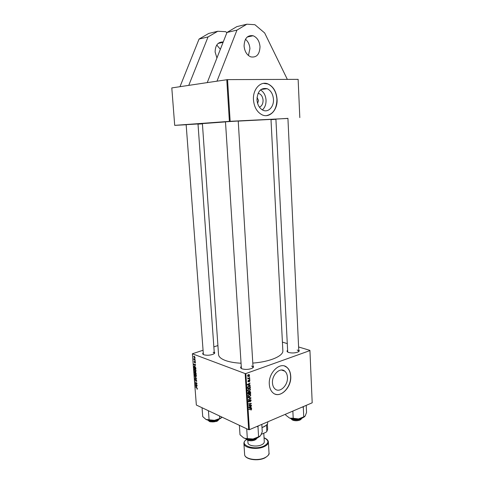<?xml version="1.0" encoding="UTF-8"?>
<svg xmlns="http://www.w3.org/2000/svg" width="484" height="484" viewBox="0 0 484 484"><rect width="100%" height="100%" fill="white"/><g stroke="black" fill="none" stroke-linecap="round" stroke-linejoin="round"><path stroke-width="0.73" d="M245.473 39.265C248.123 41.515 249.605 44.649 249.925 48.666L248.431 55.515M244.081 46.083C244.42 38.399 247.433 34.951 253.108 35.743C257.143 37.443 259.448 41.086 260.017 46.664C259.648 54.408 256.574 57.814 250.791 56.882C246.9 55.158 244.668 51.558 244.081 46.083M216.929 58.001L215.114 52.018C215.307 45.169 218.012 41.824 223.233 41.987M216.753 45.036L220.359 49.277M258.093 93.285C260.973 93.987 262.637 96.286 263.072 100.182C263.09 103.727 261.874 106.056 259.424 107.17M257.615 103.425L258.504 100.478L257.028 97.357M273.454 99.317C272.982 94.078 270.901 90.538 267.204 88.705C260.918 87.489 257.506 91.18 256.968 99.789C257.458 104.913 259.472 108.398 263.018 110.243C268.299 112.826 274.004 106.758 273.454 99.317M262.364 109.91C264.923 107.617 266.146 104.344 266.037 100.091C265.625 95.324 263.774 91.942 260.471 89.945M277.06 99.202C276.394 91.664 273.393 86.588 268.057 83.968C260.695 80.61 252.624 89.225 253.465 99.879C254.167 107.176 257.034 112.155 262.062 114.799C269.661 118.568 277.846 109.856 277.06 99.202M266.466 115.622C273.285 114.127 276.769 108.658 276.921 99.214C276.249 91.682 273.254 86.606 267.918 83.986L263.441 83.375M287.442 377.266C287.272 374.568 286.389 372.535 284.804 371.174C280.194 366.866 271.748 374.828 272.48 382.983C272.655 385.603 273.502 387.593 275.021 388.942C279.722 393.413 288.155 385.343 287.442 377.266M290.727 376.104C290.485 372.22 289.22 369.298 286.921 367.344C280.357 361.227 268.257 372.589 269.31 384.296C269.57 388.023 270.768 390.854 272.916 392.778C279.673 399.239 291.743 387.642 290.727 376.104M274.985 394.049C282.069 397.14 291.422 386.153 290.594 376.056C290.352 372.172 289.081 369.25 286.788 367.302L284.61 366.079M252.963 365.904C253.9 366.672 253.616 367.465 252.128 368.27C248.897 369.552 245.588 369.764 242.206 368.899L242.097 368.862C240.584 368.251 240.233 367.513 241.056 366.648M252.854 367.822L253.041 367.235L251.619 366.001M214.218 352.037C215.053 352.648 214.866 353.302 213.668 354.004C210.522 355.316 207.285 355.589 203.964 354.802L203.885 354.772C202.645 354.276 202.385 353.665 203.111 352.945M214.182 353.671L214.303 353.229L213.172 352.255M298.743 349.962C299.578 350.634 299.366 351.299 298.102 351.965C295.167 353.09 292.04 353.266 288.712 352.491L288.319 352.352C286.97 351.783 286.685 351.13 287.46 350.398M298.652 351.638L298.797 351.178L297.194 349.962M240.838 363.224C234.613 362.873 229.489 361.971 225.453 360.519C221.067 358.868 218.762 356.889 218.544 354.584L218.538 354.518M225.49 121.901L202.403 123.602L218.544 354.584M186.152 124.666L198.01 123.952M225.483 121.799L238.237 121.024M275.904 119.106L287.932 118.362M207.243 82.607L227.553 79.624L230.154 121.309L174.7 125.362L171.802 87.919L207.243 82.607L226.978 32.47L236.821 26.638L246.882 24.2L254.905 24.708L264.663 32.96L287.345 79.394M298.138 79.352L299.808 117.606L298.138 79.352L227.553 79.624M249.738 378.24L249.756 378.597L247.766 378.905L248.153 378.488L247.735 377.816L248.104 378.246L249.738 378.24M249.798 379.25L249.429 379.668L249.798 379.25M250.27 387.006L250.331 387.999L247.596 388.452L247.554 387.176L248.582 386.032L249.956 386.165L250.27 387.006L249.913 386.867M250.47 389.614L249.375 391.205L248.153 391.205L247.681 390.364L248.812 388.749L250.137 388.882L250.47 389.614L250.101 389.469M250.809 395.156L249.714 396.747L248.498 396.753L248.026 395.924L249.157 394.309L250.488 394.436L250.809 395.156L250.44 395.004M251.136 400.492L250.288 401.877L250.821 400.589L250.331 400.093L249.133 401.974L248.582 401.914L248.365 401.327L249.085 400.05L248.818 401.605L250.282 399.76L250.881 399.844L251.136 400.492L250.779 400.341M251.123 410.129L250.821 409.869L251.269 409.101L248.903 409.446L248.879 409.095L251.505 408.798L251.668 409.216L250.845 410.009M298.604 346.98L309.923 350.368L312.198 402.803L309.929 350.591L245.878 373.557L249.375 429.695L248.667 429.707L245.158 373.575L245.878 373.557M312.198 402.803L249.375 429.695M251.547 407.818L251.571 408.194L248.794 407.734L248.77 407.31L251.426 405.786L250.724 406.536L250.797 407.709L251.547 407.818M251.384 405.096L251.402 405.447L248.685 405.949L250.881 403.729L248.576 404.17L248.552 403.825L251.275 403.317L249.078 405.544L251.384 405.096M250.936 397.806L250.96 398.247L248.304 399.808L250.561 398.126L248.177 397.775L248.153 397.4L250.936 397.806M250.591 392.209L250.676 393.546L247.941 394.018L247.905 392.681L248.492 391.986L249.175 392.197L249.696 391.568L250.367 391.671L250.591 392.209L250.167 392.04M250.155 385.058L250.18 385.439L247.378 384.889L247.348 384.465L250.028 382.995L249.321 383.733L249.393 384.925L250.155 385.058M249.314 381.84L249.562 380.521L248.48 381.834L247.875 381.307L248.425 380.291L248.419 381.501L248.957 380.454L249.72 380.218L249.925 380.763L249.272 381.822M249.653 376.897L249.284 377.314L249.653 376.897M249.593 375.306L248.861 376.425L247.772 376.34L247.536 375.772L248.31 374.658L249.339 374.749L249.593 375.306L249.284 375.191M195.554 371.875L196.31 374.229L194.38 372.934L194.423 371.512L195.203 372.105L195.554 371.875M195.76 367.701L195.917 369.123L193.987 367.846L194.078 366.34L194.616 366.321L195.76 367.701M195.433 362.492L194.998 363.06L195.016 361.905L194.435 362.57L194.102 361.209L194.38 362.238L194.973 361.578L195.433 362.492M195.022 360.901L195.324 361.403L195.022 360.901M194.665 359.775L195.252 360.477L193.848 359.57L193.794 358.596L194.665 359.775M197.442 388.682L197.345 389.118L196.897 389.015L197.218 388.561L195.445 386.728L196.855 387.708L197.163 388.785M196.77 386.776L195.318 385.095L197.169 385.5L196.692 385.694L196.77 386.776M202.917 350.283L192.378 353.78L196.347 405.041L248.667 429.707M192.378 353.78L245.158 373.575M194.114 356.145L195.046 357.476L194.907 358.003L193.6 356.678L194.114 356.145M194.858 358.735L195.155 359.237L194.858 358.735M194.616 376.032L196.637 378.561L194.792 378.234L194.762 377.913L196.353 378.192L194.616 376.032M196.195 379.45L196.692 381.313L196.256 381.319L196.601 380.527L196.238 379.777L195.433 380.66L194.871 379.595L195.391 378.96L195.094 379.704L195.53 380.333L196.195 379.45M195.947 384.042L197.145 385.185L195.221 383.848L195.197 383.516L196.728 383.334L195.07 381.9L197 383.225L197.024 383.558L195.494 383.751L195.947 384.042M195.161 365.837L193.703 364.204L195.56 364.525L195.59 364.845L195.076 364.748L195.161 365.837M194.852 368.85L196.056 370.635L195.881 371.301L194.453 370.599L194.096 369.57L194.29 368.881L194.852 368.85M195.246 373.944L196.45 375.735L196.274 376.395L194.84 375.681L194.489 374.652L194.677 373.969L195.246 373.944M217.915 345.57L213.849 346.846M282.414 342.127L287.115 343.537M287.932 118.447L230.154 121.309M229.386 121.357L226.778 79.678M202.421 123.862L198.023 124.098M186.158 124.745L174.7 125.362M271.004 119.651L275.916 119.3M252.793 363.073C269.836 361.899 283.606 355.934 282.85 350.652L270.992 119.409L238.237 121.103M186.152 124.624L203.389 354.548M275.904 119.058L287.708 352.056M225.477 121.75L241.401 368.542M194.992 357.888L194.556 358.027M193.775 356.756L194.786 357.694L194.138 356.466L193.775 356.756M194.477 356.363L194.138 356.466M195.415 378.016L194.792 378.234M196.794 381.132L196.256 381.319M195.79 380.539L195.433 380.66M195.923 380.164L195.56 380.291M196.686 383.334L195.221 383.848M197.006 383.37L195.984 383.727M196.02 385.246L195.348 385.482M197.176 385.524L196.692 385.694M195.947 385.839L196.54 386.504L196.474 385.645L195.542 385.421L195.947 385.839M196.032 385.252L195.542 385.421M196.994 385.458L196.474 385.645M197.418 388.997L197.073 389.118M197.442 388.821L196.897 389.015M194.247 359.437L193.848 359.57M195.379 362.958L195.022 363.073M195.385 362.933L194.998 363.06M194.489 364.337L193.733 364.591M195.566 364.585L195.076 364.748M194.332 364.93L194.931 365.577L194.858 364.706L193.933 364.525L194.332 364.93M195.463 364.506L194.858 364.706M194.296 367.743L193.987 367.846M194.804 366.412L193.921 366.703M194.187 367.677L195.663 368.651L194.628 366.636L194.151 366.824L194.187 367.677M194.973 366.527L194.628 366.636M195.996 371.125L195.318 371.355M194.574 370.405L195.3 371.04L195.832 370.52L194.858 369.165L194.32 369.673L194.574 370.405M195.197 369.05L194.858 369.165M194.683 372.831L194.38 372.934M194.84 371.567L194.32 371.742M195.675 371.942L195.203 372.105M194.58 372.765L195.179 373.164L194.743 371.815L194.58 372.765M195.403 373.315L196.056 373.757L195.578 372.196L195.403 373.315M196.395 376.213L195.711 376.443M194.967 375.487L196.081 376.11L196.226 375.62L195.252 374.253L194.707 374.755L194.967 375.487M195.584 374.144L195.252 374.253M249.218 407.455L251.571 408.194M251.087 405.979L251.444 406.13M250.379 406.385L250.724 406.536M250.464 407.564L250.797 407.709M249.647 407.51L250.47 407.649L250.409 406.705L249.078 407.455L249.647 407.51M248.77 407.322L249.078 407.455M250.071 406.56L250.409 406.705M250.615 408.762L251.668 409.216M250.821 405.199L251.402 405.447M250.325 403.493L250.881 403.729M249.575 403.632L250.174 403.886M250.694 403.426L251.293 403.68M249.974 399.941L250.331 400.093M249.798 400.147L250.101 400.274M248.431 401.678L249.133 401.974M248.818 400.207L249.193 400.365M248.782 400.238L249.127 400.383M248.365 401.085L248.679 401.218M249.653 397.618L250.96 398.247M248.153 397.431L250.561 398.126M249.163 396.523L249.714 396.747M248.685 396.402L249.708 396.396L250.494 395.253L250.258 394.75L249.151 394.666L248.34 395.815L248.685 396.402L248.056 396.142M248.032 395.682L248.34 395.815M248.764 394.508L249.151 394.666M250.065 393.298L250.676 393.546M248.588 391.955L249.175 392.197M248.244 393.613L249.097 393.462L248.915 392.379L248.522 392.33L248.244 393.613L247.911 393.474M247.887 392.887L248.207 393.014M248.171 392.185L248.522 392.33M248.262 392.113L248.709 392.294M249.411 393.407L250.337 393.25L250.113 391.973L249.708 391.919L249.411 393.407L249.085 393.274M249 392.524L249.369 392.675M249.381 391.786L249.708 391.919M248.8 390.975L249.375 391.205M248.34 390.848L249.369 390.854L250.155 389.711L249.913 389.203L248.806 389.112L247.996 390.255L248.34 390.848L247.711 390.594M247.687 390.128L247.996 390.255M248.413 388.954L248.806 389.112M248.861 384.81L250.18 385.439M248.873 384.925L247.36 384.629M249.659 383.201L250.047 383.346M248.945 383.588L249.321 383.733M249.06 384.798L249.393 384.925M248.232 384.689L249.066 384.853L249.006 383.903L247.663 384.617L248.232 384.689M247.354 384.496L247.663 384.617M248.643 383.758L249.006 383.903M249.702 387.751L250.331 387.999M248.855 385.948L250.174 386.498M247.899 388.047L249.992 387.702L249.702 386.462L248.588 386.389L247.887 387.085L247.899 388.047L247.566 387.914M248.189 386.232L248.588 386.389M249.024 380.364L249.351 380.491M247.947 381.628L248.48 381.834M248.129 380.491L248.48 380.63M249.417 379.45L249.817 379.601M249.272 377.09L249.677 377.248M249.072 378.337L249.756 378.597M247.608 375.911L248.861 376.425M247.784 375.699L248.806 376.086L249.193 375.076L248.328 375.003L247.536 375.602M247.935 374.858L248.328 375.003M179.987 86.69L199.063 39.065L208.689 33.463L217.746 31.266L225.629 31.678L226.893 32.694M188.754 85.378L208.047 36.941L217.746 31.266M199.063 39.065L208.047 36.941M216.995 81.143L236.96 30.111L226.978 32.47M236.96 30.111L246.882 24.2M301.133 419.259L299.959 420.045C297.636 420.911 295.294 420.977 292.929 420.239L291.755 419.555M290.945 418.708L292.59 419.961C295.167 420.759 297.727 420.693 300.268 419.749L301.859 418.37M285.687 414.153L285.741 415.127L289.517 418.037M293.207 418.255L289.843 418.164C292.36 419.059 295.258 419.307 298.549 418.926L293.207 418.255L292.856 411.085M302.331 407.032L303.311 407.34L303.746 416.875L298.549 418.926L302.942 417.74L304.69 416.615M303.311 407.34L303.547 406.512M306.227 405.362L306.547 412.422L305.216 415.98L303.746 416.875M256.381 439.055L254.959 440.01C252.702 440.888 250.422 441.015 248.117 440.404L246.677 439.66M245.775 438.806L247.778 440.137C250.301 440.809 252.787 440.664 255.249 439.708L257.173 438.093M243.724 437.959L247.923 439.079L253.047 439.006L244.952 438.395L243.724 437.959L240.003 434.765L239.386 425.333M246.713 428.788L247.312 438.335M256.937 426.458L257.99 426.779L258.589 436.816L253.047 439.006L257.875 437.669L259.987 436.308M257.99 426.779L258.305 425.878M261.814 424.371L262.249 431.801L260.519 435.709L258.589 436.816M218.26 420.372L216.614 421.443L210.141 421.788L209.003 421.183M208.187 420.39L209.796 421.522C212.065 422.139 214.418 422.012 216.862 421.153L218.943 419.446M222.029 417.147L220.48 418.285L214.503 420.348L205.99 419.465L202.723 416.585L202.058 407.734M219.536 415.974L219.706 418.321M208.429 410.741L209.088 419.689M205.99 419.465L207.013 419.876L214.503 420.348L220.48 418.285M221.636 417.601L220.063 418.714M266.206 425.315L262.007 427.705M261.995 427.511L264.07 426.67C266.563 425.406 267.785 424.002 267.737 422.447L267.7 421.854M266.496 425.055L266.859 431.438L266.073 432.218L261.299 434.323M266.859 431.438L267.67 429.29L267.368 423.96M247.796 440.15L247.959 442.763C247.856 445.812 256.708 447.198 261.511 444.844C263.387 443.961 264.306 442.933 264.282 441.765L263.786 433.228M196.401 379.595L195.711 379.831M196.534 385.361L196.008 385.548M195.004 364.428L194.393 364.627M249.399 406.947L249.744 407.098M250.258 408.829L250.827 409.071M249.562 400.734L249.865 400.861M248.697 397.515L249.998 398.054M247.959 384.127L248.334 384.278M247.542 387.412L247.868 387.539M290.654 418.436C294.556 420.015 298.38 419.894 302.119 418.079M302.21 418.043C298.416 420.082 294.538 420.203 290.569 418.412M245.805 438.698L248.873 439.502C252.158 439.781 254.911 439.272 257.131 437.99M248.903 439.635L245.636 438.655M257.294 437.923C255.201 439.339 252.436 439.914 248.994 439.647M207.842 420.106C211.768 421.479 215.574 421.147 219.246 419.108M219.319 419.077C215.61 421.328 211.756 421.667 207.763 420.088M264.917 457.683C267.694 456.315 269.056 454.736 269.013 452.939C269.582 454.161 268.19 455.825 264.845 457.937C257.7 461.567 244.565 459.485 244.614 454.434C244.444 459.141 257.742 461.343 264.917 457.683M246.544 439.581C238.14 444.754 254.021 450.894 263.943 446.03C269.14 443.054 269.177 440.349 264.058 437.905M264.052 437.832C266.732 438.806 268.178 440.198 268.39 442.001C268.432 443.737 267.059 445.274 264.27 446.605C257.071 450.168 243.73 448.063 243.912 443.495L244.614 454.434M253.108 35.743L247.209 37.038M218.139 43.427L223.094 42.338M261.058 89.467L267.204 88.705M281.488 370.024L284.804 371.174M193.987 356.436L194.399 356.303M195.53 380.333L195.917 380.2M194.411 366.588L194.852 366.442M194.659 369.117L195.088 368.971M195.681 371.016L196.056 370.895M194.677 371.797L194.985 371.694M195.482 372.172L195.808 372.063M195.046 374.205L195.469 374.059M196.081 376.11L196.444 375.983M251.136 409.041L250.524 408.78M250.464 400.062L250.047 399.887M248.818 401.605L248.371 401.417M250.881 399.844L250.555 399.705M250.488 394.436L249.883 394.188M248.57 396.317L248.05 396.1M249.811 394.569L249.163 394.303M250.367 391.671L249.992 391.52M249.907 391.889L249.46 391.707M250.137 388.882L249.52 388.634M248.232 390.769L247.705 390.558M249.454 389.015L248.8 388.755M249.956 386.165L249.327 385.917M249.26 386.286L248.601 386.026M249.435 380.472L249.054 380.327M248.219 381.465L247.881 381.331M248.104 378.246L247.675 378.089M249.339 374.749L248.843 374.562M247.941 376.038L247.548 375.886M248.837 374.943L248.189 374.701M300.05 420.009L300.364 419.707M298.797 351.19L287.926 118.32M292.929 420.239L292.59 419.961M302.421 417.964C298.489 420.136 294.472 420.263 290.352 418.345M302.942 417.74L303.831 416.887M248.117 440.404L247.778 440.137M238.231 120.97L253.041 367.247M255.074 439.956L255.377 439.647M245.388 438.589L248.927 439.666C252.497 439.956 255.37 439.339 257.53 437.826M257.875 437.669L258.716 436.816M210.141 421.788L209.796 421.522M214.327 353.544L198.004 123.91M217.243 421.153L217.546 420.832M219.524 418.987C215.683 421.376 211.696 421.727 207.551 420.033M263.768 426.973L264.07 426.67M268.39 442.001L269.013 452.939M246.465 439.52C244.71 440.7 243.857 442.025 243.912 443.495"/></g></svg>
